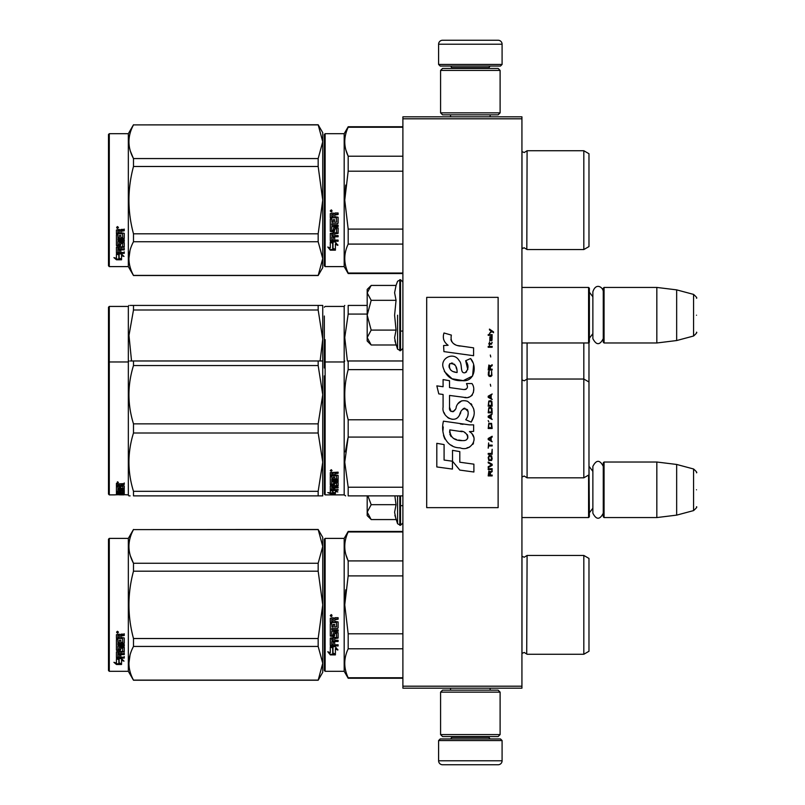 <?xml version="1.0" encoding="UTF-8"?>
<svg xmlns="http://www.w3.org/2000/svg" width="805" height="805" viewBox="0 0 805 805"><rect width="100%" height="100%" fill="white"/><g stroke="black" fill="none" stroke-linecap="round" stroke-linejoin="round"><path stroke-width="1.21" d="M521.932 116.826L521.932 118.808L402.892 118.808L402.892 116.826L521.932 116.826M521.932 686.192L402.892 686.192L402.892 688.174L521.932 688.174L521.932 118.808M402.892 686.192L402.892 118.808M521.932 517.565L588.586 517.565L588.586 475.081M588.586 517.565L589.381 516.77L588.978 462.412M604.062 517.565L603.267 516.77L603.267 462.805L604.062 462.02L656.83 462.02L656.83 517.565L604.062 517.565L604.062 462.02M676.663 464.455L693.568 468.983L693.568 510.601L676.663 515.13L676.663 464.455L656.83 462.02M696.506 489.792C696.506 467.886 696.506 467.886 696.506 489.792C696.506 511.688 696.506 511.688 696.506 489.792M521.932 342.98L588.586 342.98L588.586 287.435L521.932 287.435M588.586 342.98L589.381 342.195L589.381 288.23L588.586 287.435M604.062 342.98L603.267 342.195L603.267 288.23L604.062 287.435L656.83 287.435L656.83 342.98L604.062 342.98L604.062 287.435M676.663 289.87L693.568 294.399L693.568 336.017L676.663 340.545L676.663 289.87L656.83 287.435M696.506 315.208C696.506 293.312 696.506 293.312 696.506 315.208C696.506 337.114 696.506 337.114 696.506 315.208M438.604 740.55L440.194 738.96L500.499 738.96L502.089 740.55L438.604 740.55L438.604 760.785A3.965 3.965 42.8 0 0 442.569 764.75L498.124 764.75A3.965 3.965 -42.8 0 0 502.089 760.785L438.604 760.785M450.548 688.174L450.548 690.157M490.144 688.174L490.144 690.157M489.199 736.575L489.199 737.37A1.59 1.59 -42.2 0 0 490.778 738.96M451.504 736.575L451.504 737.37L489.199 737.37M449.915 738.96A1.59 1.59 42.2 0 0 451.504 737.37M502.089 740.55L502.089 760.785M498.124 764.75L442.569 764.75M502.089 64.45L500.499 66.04L440.194 66.04L438.604 64.45L502.089 64.45L502.089 44.215A3.965 3.965 -137.2 0 0 498.124 40.25L484.238 40.25M490.144 116.826L490.144 114.843M450.548 116.826L450.548 114.843M451.504 68.425L451.504 67.63A1.59 1.59 137.8 0 0 449.915 66.04M489.199 68.425L489.199 67.63L451.504 67.63M490.778 66.04A1.59 1.59 -137.8 0 0 489.199 67.63M438.604 64.45L438.604 44.215L502.089 44.215M456.465 40.25L442.569 40.25A3.965 3.965 137.2 0 0 438.604 44.215M442.569 40.25L498.124 40.25M500.106 70.407L498.124 68.425L442.569 68.425L440.587 70.407L500.106 70.407L500.106 112.861L498.124 114.843L442.569 114.843L440.587 112.861L500.106 112.861M450.307 112.861L490.386 112.861M440.587 112.861L440.587 70.407M440.587 734.593L442.569 736.575L498.124 736.575L500.106 734.593L440.587 734.593L440.587 692.139L442.569 690.157L498.124 690.157L500.106 692.139L440.587 692.139M490.386 692.139L450.307 692.139M500.106 692.139L500.106 734.593M370.592 518.984L367.191 515.582L367.191 512.121L371.175 519.567L396.05 519.567L394.601 512.282L396.05 504.685L394.863 495.88M397.569 495.88L397.569 523.733L400.518 525.303L402.892 522.918M394.883 515.331L397.569 523.733M367.191 495.88L367.191 512.121L371.175 504.685L367.905 495.88M396.05 504.685L371.175 504.685M370.592 344.399L367.191 340.998L367.191 337.547L371.175 344.993L396.05 344.993L394.601 337.708L396.05 330.1L394.601 315.208L396.05 300.315L394.601 292.718L396.05 285.433L371.175 285.433L367.191 292.869L367.191 337.547L371.175 330.1L367.191 315.208L371.175 300.315L396.05 300.315M397.569 315.208L397.569 349.159L397.569 315.208M394.883 340.757L397.569 349.159L400.518 350.718L402.892 348.344M371.175 300.315L367.191 292.869L367.191 289.418L370.582 286.027M396.05 330.1L371.175 330.1M603.267 338.643C599.795 345.345 596.334 345.345 592.872 338.643L592.872 291.782C596.012 281.981 603.438 287.717 603.267 291.782M603.267 513.218C599.795 519.919 596.334 519.919 592.872 513.218L592.872 466.357C596.334 459.655 599.806 459.655 603.267 466.357M324.335 539.189L324.335 604.857L324.335 539.189L325.129 538.394L325.129 671.31L324.335 670.515L324.335 611.055M324.335 611.156L324.335 664.367L324.335 611.156M324.335 598.618L324.335 545.337L324.335 598.618M588.978 392.116L588.978 386.028M324.335 316.013L324.335 367.986M324.335 334.035L324.335 340.052M325.129 406.112L325.129 339.65M367.191 305.427L348.183 305.427C343.634 305.427 343.634 305.427 348.183 305.427C343.634 305.427 343.634 305.427 348.183 305.427L348.183 314.081L367.191 314.081M324.335 415.118L324.335 400.659M324.335 390.365L324.335 494.089L325.129 494.884L325.129 395.195M324.335 343.121L324.335 320.33M325.129 494.884L344.178 494.884L344.178 306.423L344.751 305.427M347.378 360.982L344.761 337.516L348.183 314.081M588.978 353.616L588.978 357.601M588.978 382.003L583.826 379.034L583.826 477.828L588.978 474.849L588.978 342.588M521.982 342.98L521.982 476.973L524.236 476.037L527.084 477.828L527.084 379.034L583.826 379.034L583.826 342.98M521.982 379.89L524.236 380.815L527.084 379.034L527.084 342.98M321.286 305.427L318.166 305.427L322.745 305.427L322.745 339.157L318.166 309.995L133.489 309.995L128.981 335.444L131.537 360.982M130.158 305.427L133.489 305.427C127.442 305.427 127.442 305.427 133.489 305.427L318.166 305.427L318.166 309.995M109.289 306.423L108.494 307.218L108.494 362.763L109.289 361.968L109.289 306.423L128.337 306.423L128.901 305.427M322.704 305.427L321.567 305.427M322.745 320.138L322.745 394.702L318.166 365.55L133.489 365.55C127.442 384.981 127.442 404.422 133.489 423.863L133.489 432.999L318.166 432.999L318.166 423.863L133.489 423.863M322.745 339.157L320.118 360.972M133.489 309.995L133.489 305.427M128.337 306.423L128.337 361.968L128.901 360.972M324.335 265.811L325.129 266.606L324.335 265.811L324.335 206.352M324.335 206.452L324.335 259.663L324.335 206.452M324.335 193.914L324.335 140.633L324.335 193.914M322.745 267.602L318.166 275.531L322.745 267.602L322.745 258.566L318.166 241.731L318.166 233.812L322.745 200.143L318.166 166.484L318.166 158.565L322.745 141.73L318.166 124.765L322.745 132.694L322.745 258.566L318.166 275.531L133.489 275.531L128.337 266.606L109.289 266.606L108.494 265.811L109.289 266.606L128.337 266.606L128.337 133.69L109.289 133.69L109.289 266.606M588.978 609.757L588.978 602.371M402.892 531.964L348.183 531.964L348.183 531.451L402.892 531.451M324.335 604.857L324.335 670.515L324.335 604.857M324.335 601.496L324.335 545.337L324.335 601.496M325.129 671.31L344.178 671.31L344.178 538.394L348.183 531.451M332.988 647.904L330.292 646.687L335.323 646.687L337.858 650.068L335.403 648.991L335.403 654.656L332.988 653.67L332.988 647.391L331.408 646.687M335.403 654.063L332.988 653.086M335.403 648.468L337.858 649.524M330.332 654.878L335.403 654.878L332.707 653.781L332.707 648.035L330.292 646.938L330.292 652.785L327.786 651.728L330.332 654.878L328.47 652.02M333.924 654.284L330.332 654.284M334.689 619.83L334.689 621.319L338.11 621.933L338.11 627.9L337.486 628.484L331.761 628.484L331.761 629.862L338.11 629.862L338.11 631.231L331.761 631.231L331.761 635.085L333.22 635.085L333.844 632.086L338.11 632.65L338.11 638.083L334.689 638.617L334.689 640.277L338.11 640.277L338.11 641.505L331.761 641.505L331.761 644.604L333.22 644.795L333.22 642.008L334.689 642.008L334.689 644.795L338.11 644.795L338.11 645.972L330.292 645.479L330.292 638.083L336.641 637.339L336.399 633.465L334.689 633.676L334.075 636.624L330.292 636.091L330.292 623.684L331.761 623.684L331.992 627.004L333.22 627.004L333.22 624.388L334.689 624.388L334.689 627.004L336.641 626.783L336.399 622.507L330.292 622.507L330.292 618.331L333.109 617.687L334.015 618.632L334.93 617.687L338.11 617.687L338.11 619.206L334.689 619.83L335.313 619.035L338.11 619.035M337.486 628.484L331.761 628.484M338.11 630.919L331.761 631.231M338.11 637.681L334.689 638.617M338.11 641.072L331.761 641.505M330.905 645.972L330.292 644.996M336.641 633.676L336.399 633.122L334.689 633.676M334.689 635.709L334.075 636.252L330.292 635.709M336.641 622.537L330.292 622.295M331.761 638.818L331.761 640.076L333.22 640.277L333.22 638.617L331.761 638.415L331.761 639.653M333.22 638.617L331.761 638.415M331.761 619.448L331.761 621.319L333.22 621.319L333.22 619.206L331.761 619.448M333.22 619.206L331.761 619.276M338.11 645.479L330.905 645.479M338.11 627.628L337.486 628.202M331.278 616.66L330.292 615.614L331.278 614.567L331.278 616.66L330.292 615.553M345.707 589.823L344.751 604.857L348.152 576.058M402.892 677.74L348.183 677.74L348.183 678.253L402.892 678.253M402.892 633.807L348.183 633.807L348.183 648.79L402.892 648.79M348.183 677.74C343.634 668.09 343.634 658.44 348.183 648.79M348.183 633.807L344.751 604.857M402.892 575.897L348.183 575.897L348.183 560.914C343.634 551.264 343.634 541.614 348.183 531.964M345.898 554.695L348.183 560.914L402.892 560.914M521.932 556.255L524.236 557.241L521.982 556.305L521.982 653.398L524.236 652.463L527.084 654.254L583.826 654.254L583.826 555.45L527.084 555.45L526.712 653.66M588.978 599.946L588.978 651.275L583.826 654.254M588.978 604.857L588.978 558.429L583.826 555.45M331.972 615.131L331.358 615.543L331.972 616.046L330.573 616.046L330.573 615.251L331.398 615.131M318.166 680.235L322.745 672.306L322.745 663.27L318.166 646.435L318.166 638.516L322.745 604.857L318.166 571.188L318.166 563.269L322.745 546.434L318.166 529.469L322.745 537.398L322.745 663.27L318.166 680.235L133.489 680.235L128.337 671.31L109.289 671.31L108.494 670.515L108.494 539.189L109.289 538.394L109.289 671.31M130.45 556.034L133.409 563.118M130.028 655.109L128.901 663.27M318.166 571.188L133.489 571.188C127.442 593.627 127.442 616.077 133.489 638.516L133.489 646.435C127.442 657.655 127.442 668.875 133.489 680.104L133.489 680.235M318.166 638.516L133.489 638.516M318.166 563.269L133.489 563.269L133.489 571.188M318.166 529.61L133.489 529.61C127.442 540.829 127.442 552.049 133.489 563.269M318.166 529.469L133.489 529.61M133.489 529.469L128.337 538.394L128.337 671.31M318.166 646.435L133.489 646.435M318.166 680.104L133.489 680.104M128.337 538.394L109.289 538.394M118.345 658.631L119.13 658.893L119.13 663.672L121.545 664.346L121.545 663.783L118.848 663.048L118.848 659.637L118.848 663.753L121.545 664.497L116.473 664.497L116.473 663.783L118.949 663.783M119.13 662.978L121.545 663.632M119.13 659.547L116.433 658.631L121.464 658.631L124 661.136L121.545 660.352L121.545 659.687L122.974 660.14M121.545 660.352L121.545 664.346M116.433 634.712L116.433 638.486L122.541 638.486L116.433 638.093L116.433 634.712L119.251 634.129L120.156 634.994L121.072 634.129L124.252 634.129L124.252 635.507L120.831 636.081L121.444 635.145L124.252 635.145L124.252 633.777M120.831 636.081L120.831 637.419L124.252 637.973L124.252 642.793L123.628 643.759L124.252 643.245L124.252 637.973M123.628 643.759L117.902 643.759L117.902 644.946L124.252 644.946L124.252 646.123L117.902 646.123L124.252 645.63L124.252 644.473M117.902 646.123L117.902 649.373L119.361 649.373L119.361 647.321L119.361 648.84M119.361 647.321L124.252 647.321L124.252 651.285L120.831 651.708L120.831 652.281L120.831 651.708M124.252 647.321L124.252 651.849L120.831 652.281L120.831 653.62L124.252 653.62L124.252 654.606L117.902 654.606L117.902 654.012L117.902 657.031L119.361 657.182L119.361 654.998L119.361 656.558M124.252 653.036L124.252 654.012L117.902 654.012M119.361 654.606L120.831 654.606M119.361 654.998L120.831 654.998L120.831 656.558M120.831 654.998L120.831 657.182L124.252 657.182L124.252 658.077L117.047 658.077L117.047 657.444L124.252 657.444L124.252 656.558M117.047 658.077L116.433 657.705L116.433 651.849L116.433 657.081L117.047 657.444M122.783 647.673L122.783 648.196L122.541 647.492L121.072 647.492L120.831 648.196L120.831 647.673M117.047 650.651L116.433 649.665L116.433 639.542L116.433 650.209L120.217 650.651L120.831 648.196L122.783 648.196L122.541 651.406L116.433 651.849M116.433 639.542L117.902 639.542L117.902 641.827M117.902 639.542L117.902 642.269L119.361 642.471L119.361 640.166L119.361 642.018M119.361 640.166L120.831 640.166L120.831 642.018M120.831 640.166L120.831 642.471L122.783 642.269L122.541 638.486M117.902 652.442L117.902 653.459L119.361 653.62L119.361 651.708L119.361 652.281L117.902 652.442L117.902 651.879L117.902 652.875M119.361 635.507L117.902 635.366L117.902 637.419L119.361 637.419L119.361 635.145L117.902 635.366M117.902 651.879L119.361 651.708M117.047 650.108L120.831 649.665M123.628 643.286L117.902 643.286L117.902 644.473M117.419 633.183L117.419 631.251L118.416 632.227L117.419 633.183L118.063 632.619M118.395 632.056L118.114 632.579M116.473 664.497L113.928 662.324L116.433 663.068L116.433 658.822L118.848 659.637M116.433 658.822L116.433 662.374M115.135 662.686L116.473 663.783M116.956 631.764L117.238 632.428L116.956 631.764M118.114 632.428L116.715 632.619L116.715 631.885L118.114 631.774L117.5 632.156L118.114 632.428M588.978 447.661L588.978 441.472M324.335 389.58L324.335 395.597M348.183 360.972L402.892 360.972L348.183 360.972C343.634 360.982 343.634 360.982 348.183 360.972C343.634 360.982 343.634 360.982 348.183 360.972L348.183 369.626L402.892 369.626M324.335 467.131C324.335 494.501 324.335 494.501 324.335 467.131M324.335 458.478L324.335 375.885M332.988 491.03L330.292 490.476L335.323 490.476L337.858 491.936L335.403 491.493L335.403 493.556L332.988 493.254L332.988 490.476M335.403 492.781L332.988 492.479M335.323 490.144L330.905 489.742M335.997 490.144L335.323 489.742M335.403 490.748L335.403 491.493L335.906 490.839M330.332 493.626L335.403 493.626L332.707 493.284L332.707 491.08L330.292 490.597L330.292 492.952L327.786 492.58L330.332 493.626L330.292 492.831M332.707 492.851L330.332 492.851M334.689 473.773L334.689 474.88L338.11 475.332L338.11 479.559L331.761 479.951L331.761 480.877L338.11 480.877L338.11 481.772L331.761 481.772L331.761 484.197L333.22 484.197L333.844 482.326L338.11 482.688L338.11 485.978L334.689 486.29L334.689 487.216L338.11 487.216L338.11 487.89L331.761 487.89L331.761 489.48L333.22 489.581L333.22 488.152L334.689 488.152L334.689 489.581L338.11 489.581L338.11 490.144L330.292 489.913L330.292 485.978L336.641 485.556L336.399 483.191L334.689 483.332L334.075 485.133L330.292 484.811L330.292 476.61L331.761 476.61L331.992 478.945L333.22 478.945L333.22 477.113L334.689 477.113L334.689 478.945L336.641 478.784L336.399 475.755L330.292 475.755L330.292 472.636L338.11 472.153L338.11 473.3L334.689 473.773L335.313 472.766L338.11 472.766M337.486 479.951L337.486 479.337L331.761 479.337L331.761 479.951M331.761 481.772L331.761 481.138L338.11 481.138L338.11 480.253M338.11 485.294L336.621 485.596M334.689 486.29L334.689 485.677M334.689 487.176L333.22 487.176M331.811 487.176L331.761 487.89M330.905 490.144L330.292 489.178M336.641 483.332L336.399 482.537L334.93 482.537L334.689 483.332M334.689 484.137L330.292 484.137M336.641 475.363L336.641 475.926L336.399 475.192L330.292 475.192M336.399 475.755L336.399 475.192M331.761 487.106L333.22 487.216L333.22 486.29L331.761 486.401L331.761 485.717L331.761 487.106M333.22 486.29L333.22 485.677M331.992 486.29L331.992 485.677M331.761 473.481L331.761 474.88L333.22 474.88L333.22 473.3L331.761 473.481M333.22 473.3L333.22 472.766L331.761 472.948M331.992 473.3L331.992 472.766M334.689 489.41L333.22 489.41M331.761 489.41L330.905 489.41M338.11 478.945L337.486 479.337M331.278 471.348L330.292 470.543L331.278 469.707L331.278 470.875M347.951 418.892L348.183 419.777C343.634 403.064 343.634 386.34 348.183 369.626M402.892 487.226L348.183 487.226L348.183 495.88C343.634 495.88 343.634 495.88 348.183 495.88L402.892 495.88M345.627 495.88L344.178 494.884M347.881 438.262L345.345 451.897M348.183 487.226L344.751 462.151L348.183 437.075L348.183 419.777L402.892 419.777M402.892 437.075L348.183 437.075M588.978 409.161L588.978 413.156M331.972 470.714L330.573 470.875L331.398 469.718M331.972 470.392L331.398 470.16M321.286 360.972L318.166 360.972L318.166 365.55M108.494 362.763L108.494 494.089L109.289 494.884L109.289 361.968L128.337 361.968L128.337 494.884L128.901 495.88L130.098 495.88M322.704 360.972L321.567 360.972M322.745 360.972L133.489 360.972C127.442 360.982 127.442 360.982 133.489 360.972L130.158 360.972M322.745 375.683L322.704 495.88M321.567 495.88L133.489 495.88C127.442 495.88 127.442 495.88 133.489 495.88L133.489 491.312C127.442 471.871 127.442 452.43 133.489 432.999M322.745 495.88L318.166 495.88L318.166 491.312L322.745 462.151L318.166 432.999M322.745 394.702L318.166 423.863M318.166 491.312L133.489 491.312M133.489 365.55L133.489 360.972M318.166 495.88L133.489 495.88M119.13 494.834L124 494.844L119.13 494.522M119.13 494.673L114.069 494.884M128.337 494.884L121.545 494.542M119.361 487.679L120.831 487.156L120.831 488.404L122.783 488.293L122.783 485.646L122.783 486.341L116.433 486.22L116.433 483.976L124.252 483.614L124.252 484.459L120.831 484.801L121.444 483.795L124.252 483.795L124.252 482.96M121.444 484.459L121.444 483.795M120.831 484.801L120.831 485.596L124.252 485.918L124.252 488.806L123.628 489.058L124.252 488.082M123.628 489.058L117.902 489.058L123.628 488.917M117.902 489.651L124.252 489.651L124.252 490.215L117.902 490.215L117.902 489.058M117.902 490.215L117.902 491.654L119.361 491.654L119.361 490.899M119.361 490.768L124.252 490.768L124.252 492.62L120.831 492.459M124.252 492.62L120.831 492.781L124.252 493.234M117.902 493.415L119.361 493.445M124.252 493.546L117.902 493.546L118.134 494.23L119.361 494.23L119.361 493.666L124.252 494.23M119.361 493.546L117.902 493.183L117.902 492.459L117.902 493.183M119.361 492.881L120.831 492.881M124.252 494.421L117.047 494.421L117.047 493.636L117.902 493.636M117.047 494.421L116.433 494.34L116.433 492.62L122.783 492.398L122.783 490.547L122.783 491.151L120.831 491.151L120.831 490.547L120.831 491.996L120.217 492.167L116.433 491.996L116.433 486.814L117.902 486.814L118.134 488.404L119.361 488.404L119.361 487.156M117.047 493.636L116.433 493.556M117.047 492.167L116.433 491.231M120.831 487.156L120.831 487.679M122.541 486.22L122.541 485.596M116.433 485.526L117.902 485.526M119.361 485.526L120.831 485.526M117.902 492.167L119.361 492.459L119.361 493.234M117.902 492.841L119.361 492.459M119.361 492.006L117.902 492.066M119.361 484.459L117.902 484.59L117.902 483.926L117.902 485.596L119.361 485.596L119.361 483.795L117.902 483.926M118.134 484.459L118.134 483.795M117.047 491.412L117.902 491.412M119.361 491.412L120.831 491.231M117.047 491.694L117.943 491.694M119.321 491.694L120.831 491.694M120.831 493.445L124.252 493.445M117.902 492.771L123.849 492.771M122.783 492.006L124.252 491.855M117.922 488.333L117.902 488.917M119.361 488.333L120.831 488.333M122.763 488.333L123.628 488.333M116.433 483.312L117.419 482.96M117.419 483.02L117.419 481.782L118.416 482.416L117.419 482.658M118.848 494.683L121.545 494.743M116.433 494.743L118.848 494.743M588.978 205.054L588.978 197.668M324.335 134.485L324.335 200.143L324.335 134.485L325.129 133.69L344.178 133.69L348.183 126.747L402.892 126.747M402.892 127.26L348.183 127.26L348.183 126.747M324.335 200.143L324.335 265.811L324.335 200.143M324.335 196.792L324.335 140.633L324.335 196.792M344.178 133.69L344.178 266.606L325.129 266.606L325.129 133.69M332.988 243.201L330.292 241.983L335.323 241.983L337.858 245.364L335.403 244.287L335.403 249.953L332.988 248.966L332.988 242.687L331.408 241.983M335.403 249.349L332.988 248.383M335.403 243.764L337.858 244.821M330.332 250.174L335.403 250.174L332.707 249.077L332.707 243.331L330.292 242.235L330.292 248.081L327.786 247.024L330.332 250.174L328.47 247.316M333.924 249.57L330.332 249.57M334.689 215.126L334.689 216.615L338.11 217.229L338.11 223.196L337.486 223.78L331.761 223.78L331.761 225.159L338.11 225.159L338.11 226.527L331.761 226.527L331.761 230.381L333.22 230.381L333.844 227.382L338.11 227.946L338.11 233.38L334.689 233.913L334.689 235.573L338.11 235.573L338.11 236.801L331.761 236.801L331.761 239.9L333.22 240.091L333.22 237.304L334.689 237.304L334.689 240.091L338.11 240.091L338.11 241.269L330.292 240.776L330.292 233.38L336.641 232.635L336.399 228.761L334.689 228.972L334.075 231.921L330.292 231.377L330.292 218.98L331.761 218.98L331.992 222.301L333.22 222.301L333.22 219.685L334.689 219.685L334.689 222.301L336.641 222.079L336.399 217.803L330.292 217.803L330.292 213.627L333.109 212.983L334.015 213.929L334.93 212.983L338.11 212.983L338.11 214.502L334.689 215.126L335.313 214.331L338.11 214.331M337.486 223.78L331.761 223.78M338.11 226.205L331.761 226.527M338.11 232.977L334.689 233.913M338.11 236.368L331.761 236.801M330.905 241.269L330.292 240.293M336.641 228.972L336.399 228.419L334.689 228.972M334.689 231.005L334.075 231.548L330.292 231.005M336.641 217.833L330.292 217.592M331.761 234.114L331.761 235.372L333.22 235.573L333.22 233.913L331.761 233.712L331.761 234.949M333.22 233.913L331.761 233.712M331.761 214.744L331.761 216.615L333.22 216.615L333.22 214.502L331.761 214.744M333.22 214.502L331.761 214.573M338.11 240.776L330.905 240.776M338.11 222.915L337.486 223.498M331.278 211.957L330.292 210.91L331.278 209.864L331.278 211.957L330.292 210.85M345.707 185.11L344.751 200.143L348.152 171.354M402.892 273.036L348.183 273.036L348.183 273.549L402.892 273.549M402.892 229.103L348.183 229.103L348.183 244.086L402.892 244.086M348.183 273.036C343.634 263.386 343.634 253.736 348.183 244.086M348.183 229.103L344.751 200.143M402.892 171.193L348.183 171.193L348.183 156.21C343.634 146.56 343.634 136.91 348.183 127.26M345.898 149.992L348.183 156.21L402.892 156.21M524.105 247.759L527.084 249.55L583.826 249.55L583.826 150.746L527.084 150.746L526.822 249.107M588.978 195.243L588.978 246.572L583.826 249.55M588.978 200.143L588.978 153.725L583.826 150.746M331.972 210.427L331.358 210.84L331.972 211.343L330.573 211.343L330.573 210.548L331.398 210.427M318.166 275.531L133.489 275.391C127.442 264.171 127.442 252.951 133.489 241.731L133.489 233.812C127.442 211.373 127.442 188.923 133.489 166.484L318.166 166.484M109.289 133.69L108.494 134.485L108.494 265.811M130.45 151.33L133.409 158.414M130.028 250.405L128.901 258.566M318.166 233.812L133.489 233.812M318.166 158.565L133.489 158.565L133.489 166.484M318.166 124.896L133.489 124.896C127.442 136.126 127.442 147.345 133.489 158.565M318.166 124.765L133.489 124.896M133.489 124.765L128.337 133.69M318.166 241.731L133.489 241.731M318.166 275.391L133.489 275.391M118.345 253.927L119.13 254.189L119.13 258.969L121.545 259.643L121.545 259.079L118.848 258.345L118.848 254.933L118.848 259.049L121.545 259.794L116.473 259.794L116.473 259.079L118.949 259.079M119.13 258.274L121.545 258.928M119.13 254.843L116.433 253.927L121.464 253.927L124 256.433L121.545 255.648L121.545 254.984L122.974 255.437M121.545 255.648L121.545 259.643M116.433 230.009L116.433 233.782L122.541 233.782L116.433 233.38L116.433 230.009L119.251 229.425L120.156 230.29L121.072 229.425L124.252 229.425L124.252 230.804L120.831 231.377L121.444 230.441L124.252 230.441L124.252 229.073M120.831 231.377L120.831 232.715L124.252 233.269L124.252 238.089L123.628 239.055L124.252 238.542L124.252 233.269M123.628 239.055L117.902 239.055L117.902 240.242L124.252 240.242L124.252 241.409L117.902 241.409L124.252 240.916L124.252 239.769M117.902 241.409L117.902 244.67L119.361 244.67L119.361 242.617L119.361 244.136M119.361 242.617L124.252 242.617L124.252 246.582L120.831 247.004L120.831 247.578L120.831 247.004M124.252 242.617L124.252 247.145L120.831 247.578L120.831 248.916L124.252 248.916L124.252 249.902L117.902 249.902L117.902 249.309L117.902 252.327L119.361 252.478L119.361 250.295L119.361 251.854M124.252 248.332L124.252 249.309L117.902 249.309M119.361 249.902L120.831 249.902M119.361 250.295L120.831 250.295L120.831 251.854M120.831 250.295L120.831 252.478L124.252 252.478L124.252 253.374L117.047 253.374L117.047 252.74L124.252 252.74L124.252 251.854M117.047 253.374L116.433 253.001L116.433 247.145L116.433 252.378L117.047 252.74M122.783 242.969L122.783 243.492L122.541 242.788L121.072 242.788L120.831 243.492L120.831 242.969M117.047 245.948L116.433 244.962L116.433 234.839L116.433 245.505L120.217 245.948L120.831 243.492L122.783 243.492L122.541 246.702L116.433 247.145M116.433 234.839L117.902 234.839L117.902 237.123M117.902 234.839L117.902 237.566L119.361 237.767L119.361 235.463L119.361 237.314M119.361 235.463L120.831 235.463L120.831 237.314M120.831 235.463L120.831 237.767L122.783 237.566L122.541 233.782M117.902 247.739L117.902 248.755L119.361 248.916L119.361 247.004L119.361 247.578L117.902 247.739L117.902 247.175L117.902 248.171M119.361 230.804L117.902 230.653L117.902 232.715L119.361 232.715L119.361 230.441L117.902 230.653M117.902 247.175L119.361 247.004M117.047 245.404L120.831 244.962M123.628 238.582L117.902 238.582L117.902 239.769M117.419 228.479L117.419 226.547L118.416 227.523L117.419 228.479L118.063 227.916M118.395 227.352L118.114 227.875M116.473 259.794L113.928 257.62L116.433 258.365L116.433 254.118L118.848 254.933M116.433 254.118L116.433 257.67M115.135 257.982L116.473 259.079M118.114 227.724L116.715 227.916L116.715 227.181L118.114 227.07L117.5 227.453L118.114 227.724M493.525 332.707L493.525 331.871L489.47 329.094L489.47 329.929L491.241 331.177L489.47 333.532L491.835 331.59L493.525 332.707M492.167 475.906L492.167 475.071L490.396 475.071L490.396 472.716L492.167 471.609L492.167 470.633L490.225 471.881L488.877 470.915L488.202 475.906L492.167 475.906M488.202 469.526L492.167 469.526L492.167 468.691L488.202 468.691L488.202 469.526M488.202 467.584L492.167 465.371L492.167 464.254L488.202 462.04L488.202 462.875L491.664 464.817L488.202 466.749L488.202 467.584M488.202 457.602L488.796 460.51L491.583 460.51L492.167 458.709L491.583 455.801L489.128 455.519L488.202 457.602M488.202 453.446L488.202 454.282L492.167 454.282L492.167 449.291L491.664 453.446L488.202 453.446M492.167 437.085L492.167 436.26L488.202 438.473L488.202 439.58L492.167 441.804L491.161 440.416L491.161 437.638L492.167 437.085M491.583 423.36L488.796 423.36L488.202 428.491L492.167 428.491L491.583 423.36M488.796 421.84L488.202 420.592L488.796 421.84M488.202 417.262L492.167 419.486L491.161 418.097L491.161 415.32L492.167 413.941L488.202 416.155L488.202 417.262M491.915 408.256L490.819 407.28L488.796 407.702L488.202 412.824L492.167 412.824L491.915 408.256M491.915 401.594L490.819 400.628L488.796 401.041L488.202 406.173L492.167 406.173L491.915 401.594M490.738 386.209L490.315 384.267L490.738 386.209M488.202 347.257L492.167 347.257L492.167 346.422L488.202 346.422L488.202 347.257M492.086 337.969L492.167 336.45L489.893 336.862L489.802 340.746L489.973 337.557L491.161 340.877L492.006 340.324L492.086 337.969M488.625 442.911L488.202 448.174L488.625 445.96L492.167 445.96L492.167 445.125L488.625 445.125L488.625 442.911M492.167 393.977L488.202 396.191L488.202 397.298L492.167 399.522L491.161 398.133L491.161 395.366L492.167 393.977M491.493 344.208L492.167 342.266L491.322 343.514L489.802 343.514L489.47 341.994L489.47 343.514L488.796 343.514L489.47 345.315L489.802 344.208L491.493 344.208M491.583 371.236L491.583 374.848L490.819 375.673L488.957 375.261L489.219 371.105L488.454 371.799L488.283 374.979L489.128 376.368L490.819 376.509L491.915 375.533L491.583 371.236M492.167 369.163L490.396 369.163L490.396 366.808L492.167 365.691L492.167 364.725L490.225 365.973L488.877 364.997L488.202 369.988L492.167 369.988L492.167 369.163M490.738 356.957L490.315 355.025L490.738 356.957M492.167 335.333L492.167 334.639L488.202 334.639L488.202 335.333L492.167 335.333M460.078 346.09C453.064 345.204 450.156 341.531 451.364 335.091L443.988 332.988C442.388 337.989 443.766 342.095 448.123 345.285L443.595 345.536L443.927 351.614L473.582 355.709L473.582 347.851L457.331 345.516M470.583 358.547L465.682 360.71C468.973 365.329 468.772 369.344 465.079 372.725C459.524 373.862 462.895 363.91 459.152 360.67C453.849 351.02 439.278 358.275 443.495 368.438C446.463 377.072 452.762 381.147 462.402 380.654C474.769 382.144 477.254 366.003 470.583 358.547L472.807 362.391M449.532 407.26L449.532 395.436L463.64 397.278C472.062 400.015 476.52 389.781 471.992 383.562L466.487 383.562C468.399 387.286 467.433 389.278 463.61 389.54L449.522 387.567L449.522 380.705L443.082 379.588L443.082 386.732L436.843 385.877L438.785 393.887L443.082 394.47L443.082 407.26C441.371 416.276 455.308 424.799 459.655 414.686C461.114 409.363 463.71 407.712 467.474 409.725C468.792 413.327 468.208 416.668 465.733 419.727L471.177 422.112C476.238 413.76 475 406.817 467.474 401.293C462.03 399.612 458.287 401.454 456.234 406.807C456.163 411.979 448.556 413.649 449.532 407.26L451.112 411.516M469.426 424.869L443.454 421.166C440.395 432.959 445.93 447.862 460.078 447.842C470.593 452.179 480.022 437.85 469.426 431.611L473.632 431.369L473.632 424.869L469.426 424.869M452.521 450.347L452.521 461.235L459.806 470.09L473.893 472.012L473.893 464.163L459.806 462.221L459.806 451.605L452.521 450.347M436.803 466.94L452.44 469.084L452.44 461.225L444.088 460.047L444.088 444.581L436.803 443.324L436.803 466.94M498.124 297.357L426.7 297.357L426.7 507.643L498.124 507.643L498.124 297.357M455.58 344.862L454.101 343.946M451.726 341.692L450.901 339.619M443.545 339.106L443.907 340.123M465.682 360.71L467.796 369.636M466.588 371.9L464.998 372.745M444.36 371.467L452.068 378.773L463.237 380.634L472.595 376.026L473.592 364.997M471.177 422.112L473.793 416.125M474.085 411.536L473.743 408.97M471.821 404.674L471.046 403.708M461.647 400.86L457.854 403.808M454.885 409.755L453.99 411.073M453.597 411.415L452.752 411.778M458.991 416.074L460.732 412.784M462.251 409.785L462.694 409.202M463.418 408.588L464.384 408.216M464.696 408.175L468.128 411.496M468.188 413.529L467.856 415.491M444.088 412.593L444.843 414.263M447.58 417.483L449.18 418.439M451.766 419.204L452.984 419.304M455.912 418.811L457.653 417.704M466.487 383.562L467.363 385.917M466.055 389.308L464.525 389.58M464.727 397.388L465.994 397.449M468.077 397.358L469.637 396.915M471.388 395.909L472.404 394.903M473.37 392.669L473.692 389.58M462.956 424.336L460.38 423.973M467.021 447.832L469.647 447.097M472.907 444.35L473.561 442.931M474.065 440.033L474.034 438.765M473.803 437.336L472.153 434.016M443.243 426.942L442.961 430.605M443.525 435.525L444.873 439.027M450.931 445.064L452.45 445.869M456.123 372.363L453.728 371.699M450.619 369.958L449.12 367.221M449.069 366.929L449.11 364.967M451.454 363.005L452.893 363.246M454.433 364.192L455.529 365.883M456.063 367.261L456.556 369.032M460.078 431.299C466.689 429.981 471.74 441.009 462.835 440.597C454.412 440.929 450.065 437.357 449.804 429.88L462.09 431.701M464.767 432.677L465.451 433.07M467.182 434.519L467.765 435.777M467.886 436.803L467.806 437.427M467.775 438.131L466.528 439.741M464.284 440.587L463.771 440.617M461.547 440.466L458.649 440.053M456.606 439.6L453.436 438.403M451.132 436.642L449.824 434.116M449.643 432.607L449.693 430.917M489.893 475.071L488.625 475.071L489.128 471.609L489.802 472.022L489.893 475.071M488.705 457.602L489.219 456.355L491.161 456.355L491.412 459.685L489.219 459.957L488.705 457.602M490.819 437.779L490.819 440.275L488.544 439.027L490.819 437.779M488.705 425.161L489.219 423.913L491.161 423.913L491.664 427.656L488.705 427.656L488.705 425.161M490.819 415.461L490.819 417.956L488.544 416.708L490.819 415.461M488.705 409.504L489.219 408.256L491.161 408.256L491.664 411.999L488.705 411.999L488.705 409.504M488.705 402.842L489.219 401.594L491.161 401.594L491.664 405.338L488.705 405.338L488.705 402.842M491.241 337.416L491.493 340.183L490.738 338.935L491.241 337.416M490.819 395.497L490.819 397.992L488.544 396.744L490.819 395.497M489.893 369.163L488.625 369.163L489.128 365.691L489.802 366.114L489.893 369.163M457.099 372.514C451.001 371.94 448.556 368.992 449.784 363.639C454.795 363.337 457.23 366.295 457.099 372.514M400.518 495.88L400.518 525.303M399.803 495.88L399.803 525.303M396.05 285.433L397.569 281.267L400.518 279.697L400.518 350.718M399.803 279.697L399.803 350.718M335.313 473.3L335.313 472.766M337.486 486.29L337.486 485.596M336.399 483.191L336.399 482.537M334.93 483.191L334.93 482.537M334.075 485.133L334.075 484.459M330.905 485.133L330.905 484.459M522.908 248.051L521.982 248.695L521.982 151.602L524.236 152.537L527.084 150.746M400.518 505.661L402.892 505.661M592.872 508.217L589.381 512.805M592.872 471.368L589.381 466.779M676.663 515.13L656.83 517.565M693.568 468.983C696.335 471.438 697.321 472.716 696.506 472.807M693.568 510.601C696.335 508.136 697.321 506.858 696.506 506.768M400.518 331.086L402.892 331.086M592.872 333.632L589.381 338.221M592.872 296.783L589.381 292.195M676.663 340.545L656.83 342.98M693.568 294.399C696.335 296.864 697.321 298.142 696.506 298.232M693.568 336.017C696.335 333.562 697.321 332.284 696.506 332.193M400.518 279.697L402.892 282.082M324.335 307.218L325.129 306.423L344.178 306.423M325.129 538.394L344.178 538.394M344.178 671.31L348.183 678.253M527.084 555.45L524.236 557.241M324.335 362.763L325.129 361.968L344.178 361.968L344.751 360.972M527.084 477.828L583.826 477.828M114.018 494.884L109.289 494.884M521.932 248.745L524.236 247.759M344.178 266.606L348.183 273.549"/></g></svg>
